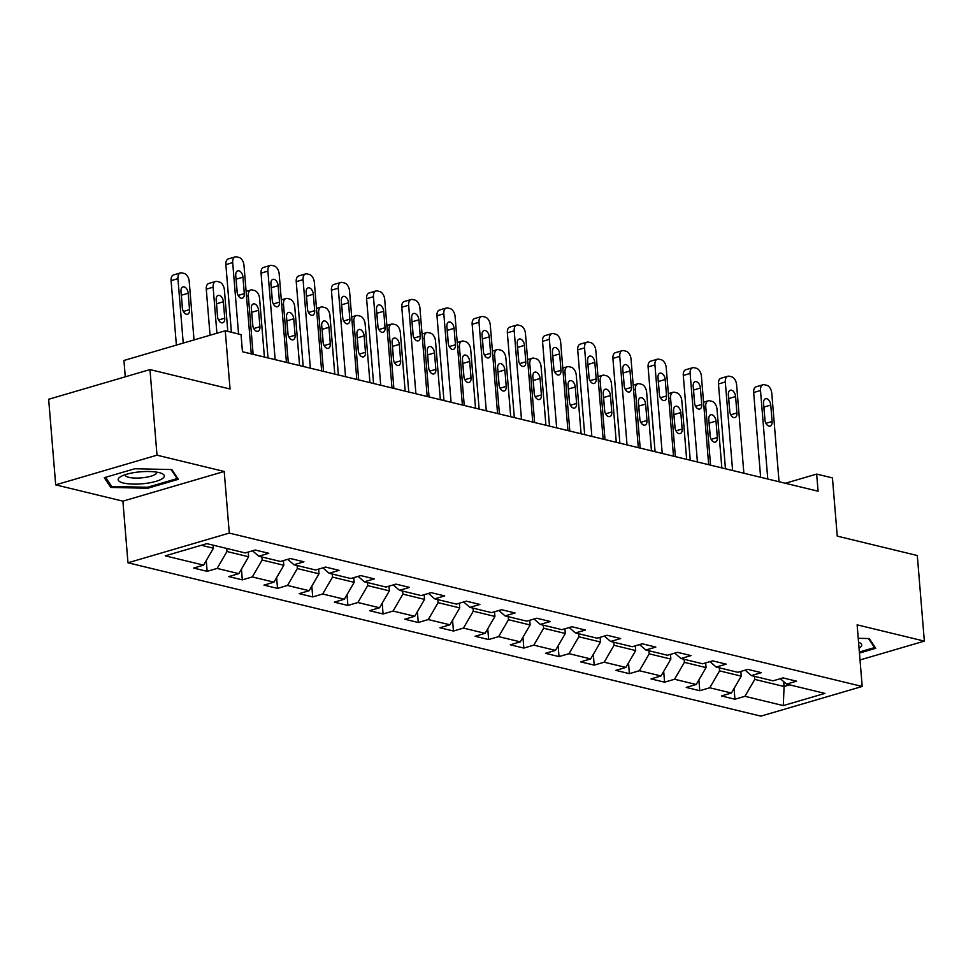 <?xml version="1.0" encoding="UTF-8"?>
<svg xmlns="http://www.w3.org/2000/svg" width="973" height="973" viewBox="0 0 973 973"><rect width="100%" height="100%" fill="white"/><g stroke="black" fill="none" stroke-linecap="round" stroke-linejoin="round"><path stroke-width="1.46" d="M127.974 562.783L760.886 716.14L862.2 686.464L229.287 533.095L127.974 562.783L122.902 501.156L224.216 471.467L157.006 455.182L55.692 484.858L122.902 501.156M55.692 484.858L48.65 399.271L149.964 369.582L230.042 388.993L225.249 330.784L123.936 360.46L125.286 376.819M860.023 659.962L924.35 641.122L917.308 555.522L837.242 536.123L832.45 477.913L816.663 474.094L785.32 483.277M157.006 455.182L149.964 369.582M780.322 678.692L786.561 684.116L796.559 681.185L783.022 677.901L773.036 680.832L751.375 675.59L761.373 672.659L747.836 669.375L737.85 672.307L716.189 667.064L726.186 664.133L712.65 660.849L702.652 663.781L681.003 658.526L691 655.607L677.463 652.324L667.466 655.255L645.817 650L655.814 647.081L642.277 643.798L632.28 646.729L610.63 641.475L620.628 638.556L607.091 635.272L597.094 638.203L575.444 632.949L585.442 630.03L571.905 626.746L561.908 629.677L540.258 624.423L550.256 621.504L536.719 618.22L526.721 621.151L505.072 615.897L515.07 612.978L501.533 609.694L491.535 612.625L469.886 607.371L479.871 604.452L466.347 601.168L456.349 604.099L434.7 598.845L444.685 595.926L431.161 592.642L421.163 595.573L399.514 590.319L409.499 587.4L395.975 584.116L385.977 587.047L364.328 581.793L374.313 578.874L360.788 575.59L350.791 578.521L329.129 573.267L339.127 570.348L325.59 567.064L315.605 569.996L293.943 564.741L303.941 561.81L290.404 558.538L280.419 561.47L258.757 556.215L268.755 553.284L255.218 550.013L245.232 552.944L206.884 543.652L165.264 555.838L203.6 565.131L193.615 568.062L207.14 571.333L206.264 560.57M786.561 684.116L824.909 693.396L783.289 705.595L744.941 696.303L734.943 699.234L734.068 688.458M207.14 571.333L217.137 568.414L238.799 573.656L228.801 576.588L242.326 579.859L252.323 576.94L273.985 582.182L263.987 585.114L277.524 588.397L287.509 585.466L309.171 590.708L299.173 593.639L312.71 596.923L322.695 593.992L344.357 599.234L334.359 602.165L347.896 605.449L357.882 602.518L379.543 607.76L369.545 610.691L383.082 613.975L393.08 611.044L414.729 616.286L404.732 619.217L418.268 622.501L428.266 619.57L449.915 624.812L439.918 627.743L453.454 631.027L463.452 628.096L485.101 633.338L475.104 636.269L488.641 639.553L498.638 636.622L520.287 641.864L510.29 644.795L523.827 648.079L533.824 645.148L555.474 650.39L545.476 653.321L559.013 656.605L569.01 653.674L590.66 658.916L580.662 661.847L594.199 665.131L604.197 662.199L625.846 667.442L615.86 670.373L629.385 673.657L639.383 670.725L661.032 675.967L651.046 678.899L664.571 682.182L674.569 679.251L696.218 684.493L686.233 687.425L699.757 690.708L709.755 687.777L731.416 693.019L721.419 695.95L734.943 699.234M225.249 330.784L241.049 334.615L242.447 351.727L818.074 491.207L816.663 474.094M740.854 671.431L741.231 676.126L719.582 670.871L719.327 667.819M745.136 670.166L751.375 675.59M731.416 693.019L741.231 676.126M709.755 687.777L719.582 670.871M705.668 662.893L706.045 667.6L684.396 662.345L684.141 659.293M709.949 661.64L716.189 667.064M696.218 684.493L706.045 667.6M674.569 679.251L684.396 662.345M670.482 654.367L670.859 659.074L649.21 653.82L648.955 650.767M674.763 653.114L681.003 658.526M661.032 675.967L670.859 659.074M639.383 670.725L649.21 653.82M635.296 645.841L635.673 650.548L614.024 645.294L613.768 642.241M639.577 644.588L645.817 650M625.846 667.442L635.673 650.548M604.197 662.199L614.024 645.294M600.098 637.315L600.487 642.022L578.838 636.768L578.582 633.715M604.391 636.062L610.63 641.475M590.66 658.916L600.487 642.022M569.01 653.674L578.838 636.768M564.912 628.789L565.301 633.484L543.652 628.242L543.396 625.189M569.205 627.536L575.444 632.949M555.474 650.39L565.301 633.484M533.824 645.148L543.652 628.242M529.726 620.263L530.115 624.958L508.465 619.716L508.21 616.663M534.019 619.01L540.258 624.423M520.287 641.864L530.115 624.958M498.638 636.622L508.465 619.716M494.539 611.737L494.929 616.432L473.279 611.19L473.024 608.137M498.833 610.485L505.072 615.897M485.101 633.338L494.929 616.432M463.452 628.096L473.279 611.19M459.353 603.211L459.743 607.906L438.093 602.664L437.838 599.611M463.647 601.959L469.886 607.371M449.915 624.812L459.743 607.906M428.266 619.57L438.093 602.664M424.167 594.685L424.556 599.38L402.907 594.138L402.652 591.085M428.461 593.433L434.7 598.845M414.729 616.286L424.556 599.38M393.08 611.044L402.907 594.138M388.981 586.16L389.37 590.854L367.709 585.612L367.466 582.559M393.274 584.907L399.514 590.319M379.543 607.76L389.37 590.854M357.882 602.518L367.709 585.612M353.795 577.634L354.184 582.328L332.523 577.086L332.279 574.034M358.088 576.381L364.328 581.793M344.357 599.234L354.184 582.328M322.695 593.992L332.523 577.086M318.609 569.108L318.998 573.802L297.337 568.56L297.093 565.508M322.89 567.855L329.129 573.267M309.171 590.708L318.998 573.802M287.509 585.466L297.337 568.56M283.423 560.582L283.812 565.277L262.151 560.034L261.907 556.982M287.704 559.329L293.943 564.741M273.985 582.182L283.812 565.277M252.323 576.94L262.151 560.034M248.237 552.056L248.614 556.751L226.964 551.509L226.721 548.456M252.518 550.803L258.757 556.215M238.799 573.656L248.614 556.751M217.137 568.414L226.964 551.509M213.184 545.172L213.428 548.225L201.289 545.281M203.6 565.131L213.428 548.225M224.216 471.467L229.287 533.095M924.35 641.122L857.128 624.836L862.2 686.464M783.691 681.611L784.092 686.5L789.687 684.87M754.525 676.344L754.768 679.397L784.092 686.5L783.289 705.595M744.941 696.303L754.768 679.397M242.326 579.859L241.45 569.096M277.524 588.397L276.636 577.621M312.71 596.923L311.822 586.147M347.896 605.449L347.008 594.673M383.082 613.975L382.194 603.199M418.268 622.501L417.381 611.725M453.454 631.027L452.567 620.251M488.641 639.553L487.753 628.777M523.827 648.079L522.939 637.303M559.013 656.605L558.125 645.829M594.199 665.131L593.311 654.355M629.385 673.657L628.497 662.881M664.571 682.182L663.695 671.406M699.757 690.708L698.882 679.932M110.8 487.437L147.811 488.239L178.327 479.3L171.82 469.558L134.797 468.755L104.281 477.694L110.8 487.437L110.581 484.809M859.451 653.065L875.749 648.298L869.242 638.556L858.247 638.312M147.726 487.205L147.811 488.239M238.567 334.007L232.693 262.613A7.115 4.257 73.7 0 1 235.211 256.872A7.115 4.257 73.7 0 1 236.646 256.86L238.908 257.407A7.115 4.257 73.7 0 1 243.98 265.349L251.253 353.868M235.211 256.872L228.363 258.879A7.115 4.257 -106.3 0 0 225.858 264.62L231.416 332.279M235.746 275.432A5.692 3.405 -106.3 0 1 237.753 270.835A5.692 3.405 -106.3 0 1 242.958 277.183L244.308 293.615A5.692 3.405 -106.3 0 1 242.301 298.2A5.692 3.405 -106.3 0 1 237.096 291.864L235.746 275.432M235.965 278.132A5.692 3.405 -106.3 0 1 236.111 279.178L237.242 292.909M183.228 343.092L177.937 278.655A7.115 4.257 73.7 0 1 180.443 272.914A7.115 4.257 73.7 0 1 181.878 272.902L184.14 273.449A7.115 4.257 73.7 0 1 189.212 281.392L194.028 339.93M176.381 345.099L171.09 280.662A7.115 4.257 -106.3 0 1 173.595 274.921L180.443 272.914M182.474 308.952L181.355 295.233A5.692 3.405 73.7 0 0 181.197 294.174M180.978 291.474L182.328 307.906A5.692 3.405 73.7 0 0 187.534 314.243A5.692 3.405 73.7 0 0 189.54 309.657L188.19 293.226A5.692 3.405 73.7 0 0 182.985 286.889A5.692 3.405 73.7 0 0 180.978 291.474M145.05 483.496A23.133 6.033 175.3 0 0 161.384 473.316A23.133 6.033 175.3 0 0 137.448 472.124A23.133 6.033 175.3 0 0 120.652 476.661A23.133 6.033 175.3 0 0 122.683 482.827A23.133 6.033 175.3 0 0 145.05 483.496M125.164 474.702A15.836 4.135 175.3 0 0 125.14 475.055A15.836 4.135 175.3 0 0 143.518 477.646A15.836 4.135 175.3 0 0 156.702 472.464A15.836 4.135 175.3 0 0 156.617 472.112M171.078 469.545L177.122 478.594L147.555 487.254L111.688 486.476L105.57 477.317M177.013 477.342L177.122 478.594M868.5 638.531L874.545 647.58L859.366 652.032M874.447 646.327L874.545 647.58M859.05 648.079A23.133 6.033 175.3 0 0 858.806 642.314A23.133 6.033 175.3 0 0 858.563 642.216M275.164 359.657L267.891 271.139A7.115 4.257 73.7 0 1 270.397 265.398A7.115 4.257 73.7 0 1 271.832 265.386L274.094 265.933A7.115 4.257 73.7 0 1 279.166 273.875L286.439 362.394M270.397 265.398L263.549 267.405A7.115 4.257 -106.3 0 0 261.044 273.145L268.013 357.918M270.932 283.958A5.692 3.405 -106.3 0 1 272.939 279.36A5.692 3.405 -106.3 0 1 278.144 285.709L279.494 302.141A5.692 3.405 -106.3 0 1 277.487 306.726A5.692 3.405 -106.3 0 1 272.282 300.389L270.932 283.958M271.151 286.658A5.692 3.405 -106.3 0 1 271.297 287.716L272.428 301.435M310.351 368.183L303.077 279.665A7.115 4.257 73.7 0 1 305.583 273.924A7.115 4.257 73.7 0 1 307.018 273.912L309.28 274.459A7.115 4.257 73.7 0 1 314.352 282.401L321.625 370.92M305.583 273.924L298.735 275.931A7.115 4.257 -106.3 0 0 296.23 281.671L303.199 366.444M306.118 292.484A5.692 3.405 -106.3 0 1 308.125 287.886A5.692 3.405 -106.3 0 1 313.33 294.235L314.68 310.667A5.692 3.405 -106.3 0 1 312.674 315.252A5.692 3.405 -106.3 0 1 307.468 308.915L306.118 292.484M306.337 295.184A5.692 3.405 -106.3 0 1 306.483 296.242L307.614 309.961M216.906 333.228L213.123 287.181A7.115 4.257 73.7 0 1 215.629 281.44A7.115 4.257 73.7 0 1 217.064 281.428L219.326 281.975A7.115 4.257 73.7 0 1 224.398 289.918L227.804 331.404M210.059 335.235L206.276 289.188A7.115 4.257 -106.3 0 1 208.781 283.447L215.629 281.44M217.66 317.478L216.541 303.758A5.692 3.405 73.7 0 0 216.383 302.7M216.164 300L217.514 316.432A5.692 3.405 73.7 0 0 222.72 322.768A5.692 3.405 73.7 0 0 224.739 318.183L223.376 301.752A5.692 3.405 73.7 0 0 218.171 295.415A5.692 3.405 73.7 0 0 216.164 300M253.126 354.318L248.31 295.707A7.115 4.257 73.7 0 1 250.815 289.966A7.115 4.257 73.7 0 1 252.25 289.954L254.512 290.501A7.115 4.257 73.7 0 1 259.584 298.443L264.401 357.055M252.846 326.004L251.727 312.284A5.692 3.405 73.7 0 0 251.569 311.226M251.35 308.526L252.7 324.958A5.692 3.405 73.7 0 0 257.906 331.294A5.692 3.405 73.7 0 0 259.925 326.709L258.563 310.278A5.692 3.405 73.7 0 0 253.357 303.941A5.692 3.405 73.7 0 0 251.35 308.526M345.537 376.709L338.263 288.19A7.115 4.257 73.7 0 1 340.769 282.45A7.115 4.257 73.7 0 1 342.204 282.438L344.466 282.985A7.115 4.257 73.7 0 1 349.538 290.927L356.811 379.446M340.769 282.45L333.921 284.457A7.115 4.257 -106.3 0 0 331.416 290.197L338.385 374.97M341.304 301.01A5.692 3.405 -106.3 0 1 343.311 296.412A5.692 3.405 -106.3 0 1 348.516 302.761L349.866 319.193A5.692 3.405 -106.3 0 1 347.86 323.778A5.692 3.405 -106.3 0 1 342.654 317.441L341.304 301.01M341.523 303.71A5.692 3.405 -106.3 0 1 341.681 304.768L342.8 318.487M380.723 385.235L373.45 296.716A7.115 4.257 73.7 0 1 375.955 290.976A7.115 4.257 73.7 0 1 377.39 290.963L379.652 291.511A7.115 4.257 73.7 0 1 384.724 299.453L391.997 387.972M375.955 290.976L369.108 292.982A7.115 4.257 -106.3 0 0 366.602 298.723L373.571 383.496M376.49 309.536A5.692 3.405 -106.3 0 1 378.497 304.95A5.692 3.405 -106.3 0 1 383.703 311.287L385.065 327.719A5.692 3.405 -106.3 0 1 383.046 332.304A5.692 3.405 -106.3 0 1 377.84 325.967L376.49 309.536M376.709 312.236A5.692 3.405 -106.3 0 1 376.867 313.294L377.986 327.013M415.909 393.761L408.636 305.242A7.115 4.257 73.7 0 1 411.141 299.502A7.115 4.257 73.7 0 1 412.576 299.489L414.839 300.037A7.115 4.257 73.7 0 1 419.91 307.979L427.183 396.498M411.141 299.502L404.294 301.508A7.115 4.257 -106.3 0 0 401.788 307.249L408.757 392.022M411.676 318.062A5.692 3.405 -106.3 0 1 413.683 313.476A5.692 3.405 -106.3 0 1 418.901 319.813L420.251 336.244A5.692 3.405 -106.3 0 1 418.244 340.83A5.692 3.405 -106.3 0 1 413.026 334.493L411.676 318.062M411.895 320.762A5.692 3.405 -106.3 0 1 412.053 321.82L413.172 335.539M288.312 362.844L283.496 304.233A7.115 4.257 73.7 0 1 286.001 298.492A7.115 4.257 73.7 0 1 287.449 298.48L289.699 299.027A7.115 4.257 73.7 0 1 294.77 306.969L299.587 365.58M288.044 334.53L286.913 320.81A5.692 3.405 73.7 0 0 286.755 319.752M286.536 317.052L287.886 333.484A5.692 3.405 73.7 0 0 293.104 339.82A5.692 3.405 73.7 0 0 295.111 335.235L293.761 318.803A5.692 3.405 73.7 0 0 288.543 312.467A5.692 3.405 73.7 0 0 286.536 317.052M323.498 371.37L318.682 312.759A7.115 4.257 73.7 0 1 321.187 307.018A7.115 4.257 73.7 0 1 322.635 307.006L324.885 307.553A7.115 4.257 73.7 0 1 329.956 315.495L334.773 374.106M323.231 343.055L322.099 329.336A5.692 3.405 73.7 0 0 321.941 328.278M321.722 325.578L323.072 342.01A5.692 3.405 73.7 0 0 328.29 348.346A5.692 3.405 73.7 0 0 330.297 343.761L328.947 327.329A5.692 3.405 73.7 0 0 323.729 320.993A5.692 3.405 73.7 0 0 321.722 325.578M358.684 379.896L353.868 321.285A7.115 4.257 73.7 0 1 356.373 315.544A7.115 4.257 73.7 0 1 357.821 315.532L360.071 316.079A7.115 4.257 73.7 0 1 365.143 324.021L369.959 382.632M358.417 351.594L357.286 337.862A5.692 3.405 73.7 0 0 357.14 336.804M356.909 334.104L358.259 350.535A5.692 3.405 73.7 0 0 363.476 356.872A5.692 3.405 73.7 0 0 365.483 352.287L364.133 335.855A5.692 3.405 73.7 0 0 358.915 329.519A5.692 3.405 73.7 0 0 356.909 334.104M393.87 388.422L389.054 329.811A7.115 4.257 73.7 0 1 391.56 324.07A7.115 4.257 73.7 0 1 393.007 324.058L395.257 324.605A7.115 4.257 73.7 0 1 400.329 332.547L405.157 391.158M393.603 360.119L392.472 346.388A5.692 3.405 73.7 0 0 392.326 345.33M392.095 342.63L393.445 359.061A5.692 3.405 73.7 0 0 398.662 365.398A5.692 3.405 73.7 0 0 400.669 360.813L399.319 344.381A5.692 3.405 73.7 0 0 394.101 338.045A5.692 3.405 73.7 0 0 392.095 342.63M429.057 396.948L424.24 338.336A7.115 4.257 73.7 0 1 426.758 332.596A7.115 4.257 73.7 0 1 428.193 332.584L430.443 333.131A7.115 4.257 73.7 0 1 435.515 341.073L440.343 399.684M428.789 368.645L427.658 354.914A5.692 3.405 73.7 0 0 427.512 353.868M427.281 351.156L428.631 367.587A5.692 3.405 73.7 0 0 433.849 373.924A5.692 3.405 73.7 0 0 435.855 369.339L434.505 352.907A5.692 3.405 73.7 0 0 429.3 346.57A5.692 3.405 73.7 0 0 427.281 351.156M464.243 405.473L459.426 346.862A7.115 4.257 73.7 0 1 461.944 341.122A7.115 4.257 73.7 0 1 463.379 341.109L465.629 341.657A7.115 4.257 73.7 0 1 470.713 349.599L475.529 408.21M463.975 377.171L462.844 363.44A5.692 3.405 73.7 0 0 462.698 362.394M462.467 359.682L463.829 376.113A5.692 3.405 73.7 0 0 469.035 382.462A5.692 3.405 73.7 0 0 471.041 377.865L469.691 361.433A5.692 3.405 73.7 0 0 464.486 355.096A5.692 3.405 73.7 0 0 462.467 359.682M499.429 413.999L494.612 355.388A7.115 4.257 73.7 0 1 497.13 349.66A7.115 4.257 73.7 0 1 498.565 349.635L500.815 350.183A7.115 4.257 73.7 0 1 505.899 358.125L510.716 416.736M499.161 385.697L498.03 371.966A5.692 3.405 73.7 0 0 497.884 370.92M497.665 368.208L499.015 384.639A5.692 3.405 73.7 0 0 504.221 390.988A5.692 3.405 73.7 0 0 506.228 386.39L504.878 369.959A5.692 3.405 73.7 0 0 499.672 363.622A5.692 3.405 73.7 0 0 497.665 368.208M534.627 422.525L529.799 363.914A7.115 4.257 73.7 0 1 532.316 358.186A7.115 4.257 73.7 0 1 533.751 358.161L536.001 358.709A7.115 4.257 73.7 0 1 541.085 366.651L545.902 425.262M534.347 394.223L533.216 380.492A5.692 3.405 73.7 0 0 533.07 379.446M532.851 376.733L534.201 393.165A5.692 3.405 73.7 0 0 539.407 399.514A5.692 3.405 73.7 0 0 541.414 394.916L540.064 378.485A5.692 3.405 73.7 0 0 534.858 372.148A5.692 3.405 73.7 0 0 532.851 376.733M569.813 431.051L564.985 372.44A7.115 4.257 73.7 0 1 567.502 366.712A7.115 4.257 73.7 0 1 568.937 366.687L571.2 367.235A7.115 4.257 73.7 0 1 576.271 375.177L581.088 433.788M569.533 402.749L568.402 389.018A5.692 3.405 73.7 0 0 568.256 387.972M568.037 385.259L569.387 401.691A5.692 3.405 73.7 0 0 574.593 408.04A5.692 3.405 73.7 0 0 576.6 403.442L575.25 387.011A5.692 3.405 73.7 0 0 570.044 380.674A5.692 3.405 73.7 0 0 568.037 385.259M604.999 439.577L600.183 380.966A7.115 4.257 73.7 0 1 602.688 375.237A7.115 4.257 73.7 0 1 604.124 375.213L606.386 375.76A7.115 4.257 73.7 0 1 611.458 383.703L616.274 442.314M604.72 411.275L603.588 397.543A5.692 3.405 73.7 0 0 603.442 396.498M603.224 393.785L604.574 410.217A5.692 3.405 73.7 0 0 609.779 416.566A5.692 3.405 73.7 0 0 611.786 411.968L610.436 395.537A5.692 3.405 73.7 0 0 605.23 389.2A5.692 3.405 73.7 0 0 603.224 393.785M640.185 448.103L635.369 389.492A7.115 4.257 73.7 0 1 637.874 383.763A7.115 4.257 73.7 0 1 639.31 383.739L641.572 384.286A7.115 4.257 73.7 0 1 646.644 392.228L651.46 450.84M639.906 419.801L638.775 406.069A5.692 3.405 73.7 0 0 638.629 405.023M638.41 402.311L639.76 418.743A5.692 3.405 73.7 0 0 644.965 425.092A5.692 3.405 73.7 0 0 646.972 420.494L645.622 404.063A5.692 3.405 73.7 0 0 640.416 397.726A5.692 3.405 73.7 0 0 638.41 402.311M675.371 456.629L670.555 398.018A7.115 4.257 73.7 0 1 673.061 392.289A7.115 4.257 73.7 0 1 674.496 392.265L676.758 392.812A7.115 4.257 73.7 0 1 681.83 400.754L686.646 459.365M675.092 428.327L673.961 414.595A5.692 3.405 73.7 0 0 673.815 413.549M673.596 410.837L674.946 427.269A5.692 3.405 73.7 0 0 680.151 433.617A5.692 3.405 73.7 0 0 682.158 429.02L680.808 412.588A5.692 3.405 73.7 0 0 675.603 406.252A5.692 3.405 73.7 0 0 673.596 410.837M451.095 402.287L443.822 313.768A7.115 4.257 73.7 0 1 446.327 308.027A7.115 4.257 73.7 0 1 447.775 308.015L450.025 308.563A7.115 4.257 73.7 0 1 455.096 316.505L462.382 405.023M446.327 308.027L439.48 310.034A7.115 4.257 -106.3 0 0 436.974 315.775L443.943 400.56M446.862 326.587A5.692 3.405 -106.3 0 1 448.869 322.002A5.692 3.405 -106.3 0 1 454.087 328.339L455.437 344.77A5.692 3.405 -106.3 0 1 453.43 349.356A5.692 3.405 -106.3 0 1 448.212 343.019L446.862 326.587M447.081 329.288A5.692 3.405 -106.3 0 1 447.239 330.346L448.371 344.065M486.281 410.813L479.008 322.294A7.115 4.257 73.7 0 1 481.513 316.553A7.115 4.257 73.7 0 1 482.961 316.541L485.211 317.089A7.115 4.257 73.7 0 1 490.283 325.031L497.568 413.549M481.513 316.553L474.678 318.56A7.115 4.257 -106.3 0 0 472.16 324.301L479.13 409.086M482.049 335.113A5.692 3.405 -106.3 0 1 484.055 330.528A5.692 3.405 -106.3 0 1 489.273 336.865L490.623 353.296A5.692 3.405 -106.3 0 1 488.616 357.882A5.692 3.405 -106.3 0 1 483.399 351.545L482.049 335.113M482.267 337.813A5.692 3.405 -106.3 0 1 482.426 338.872L483.557 352.591M521.467 419.339L514.194 330.82A7.115 4.257 73.7 0 1 516.699 325.079A7.115 4.257 73.7 0 1 518.147 325.067L520.397 325.614A7.115 4.257 73.7 0 1 525.469 333.557L532.754 422.075M516.699 325.079L509.864 327.086A7.115 4.257 -106.3 0 0 507.347 332.827L514.316 417.612M517.235 343.639A5.692 3.405 -106.3 0 1 519.241 339.054A5.692 3.405 -106.3 0 1 524.459 345.391L525.809 361.822A5.692 3.405 -106.3 0 1 523.802 366.407A5.692 3.405 -106.3 0 1 518.585 360.071L517.235 343.639M517.466 346.339A5.692 3.405 -106.3 0 1 517.612 347.397L518.743 361.117M556.653 427.865L549.38 339.346A7.115 4.257 73.7 0 1 551.898 333.605A7.115 4.257 73.7 0 1 553.333 333.593L555.583 334.14A7.115 4.257 73.7 0 1 560.655 342.082L567.94 430.601M551.898 333.605L545.05 335.612A7.115 4.257 -106.3 0 0 542.533 341.353L549.502 426.138M552.421 352.165A5.692 3.405 -106.3 0 1 554.428 347.58A5.692 3.405 -106.3 0 1 559.645 353.917L560.995 370.348A5.692 3.405 -106.3 0 1 558.989 374.933A5.692 3.405 -106.3 0 1 553.771 368.597L552.421 352.165M552.652 354.865A5.692 3.405 -106.3 0 1 552.798 355.923L553.929 369.655M591.852 436.391L584.566 347.872A7.115 4.257 73.7 0 1 587.084 342.131A7.115 4.257 73.7 0 1 588.519 342.119L590.769 342.666A7.115 4.257 73.7 0 1 595.841 350.608L603.126 439.127M587.084 342.131L580.236 344.138A7.115 4.257 -106.3 0 0 577.719 349.879L584.688 434.663M587.607 360.691A5.692 3.405 -106.3 0 1 589.626 356.106A5.692 3.405 -106.3 0 1 594.831 362.442L596.181 378.874A5.692 3.405 -106.3 0 1 594.175 383.459A5.692 3.405 -106.3 0 1 588.969 377.123L587.607 360.691M587.838 363.391A5.692 3.405 -106.3 0 1 587.984 364.449L589.115 378.181M627.038 444.916L619.752 356.398A7.115 4.257 73.7 0 1 622.27 350.657A7.115 4.257 73.7 0 1 623.705 350.645L625.955 351.192A7.115 4.257 73.7 0 1 631.039 359.134L638.312 447.653M622.27 350.657L615.423 352.664A7.115 4.257 -106.3 0 0 612.905 358.405L619.874 443.189M622.793 369.217A5.692 3.405 -106.3 0 1 624.812 364.632A5.692 3.405 -106.3 0 1 630.018 370.968L631.368 387.4A5.692 3.405 -106.3 0 1 629.361 391.985A5.692 3.405 -106.3 0 1 624.155 385.649L622.793 369.217M623.024 371.917A5.692 3.405 -106.3 0 1 623.17 372.975L624.301 386.707M662.224 453.442L654.938 364.924A7.115 4.257 73.7 0 1 657.456 359.183A7.115 4.257 73.7 0 1 658.891 359.171L661.141 359.718A7.115 4.257 73.7 0 1 666.225 367.66L673.498 456.179M657.456 359.183L650.609 361.19A7.115 4.257 -106.3 0 0 648.091 366.93L655.072 451.715M657.991 377.743A5.692 3.405 -106.3 0 1 659.998 373.158A5.692 3.405 -106.3 0 1 665.204 379.494L666.554 395.926A5.692 3.405 -106.3 0 1 664.547 400.523A5.692 3.405 -106.3 0 1 659.341 394.174L657.991 377.743M658.21 380.455A5.692 3.405 -106.3 0 1 658.356 381.501L659.487 395.233M697.41 461.968L690.125 373.45A7.115 4.257 73.7 0 1 692.642 367.721A7.115 4.257 73.7 0 1 694.077 367.697L696.327 368.244A7.115 4.257 73.7 0 1 701.411 376.186L708.685 464.705M692.642 367.721L685.795 369.716A7.115 4.257 -106.3 0 0 683.289 375.456L690.258 460.241M693.177 386.269A5.692 3.405 -106.3 0 1 695.184 381.684A5.692 3.405 -106.3 0 1 700.39 388.02L701.74 404.452A5.692 3.405 -106.3 0 1 699.733 409.049A5.692 3.405 -106.3 0 1 694.527 402.7L693.177 386.269M693.396 388.981A5.692 3.405 -106.3 0 1 693.542 390.027L694.673 403.759M732.596 470.494L725.311 381.975A7.115 4.257 73.7 0 1 727.828 376.247A7.115 4.257 73.7 0 1 729.264 376.223L731.526 376.77A7.115 4.257 73.7 0 1 736.597 384.712L743.871 473.231M727.828 376.247L720.981 378.242A7.115 4.257 -106.3 0 0 718.475 383.982L725.444 468.767M728.363 394.795A5.692 3.405 -106.3 0 1 730.37 390.209A5.692 3.405 -106.3 0 1 735.576 396.546L736.926 412.978A5.692 3.405 -106.3 0 1 734.919 417.575A5.692 3.405 -106.3 0 1 729.714 411.226L728.363 394.795M728.582 397.507A5.692 3.405 -106.3 0 1 728.728 398.553L729.859 412.284M767.782 479.02L760.509 390.501A7.115 4.257 73.7 0 1 763.014 384.773A7.115 4.257 73.7 0 1 764.45 384.749L766.712 385.296A7.115 4.257 73.7 0 1 771.784 393.238L779.057 481.757M763.014 384.773L756.167 386.768A7.115 4.257 -106.3 0 0 753.661 392.508L760.631 477.293M763.55 403.321A5.692 3.405 -106.3 0 1 765.556 398.735A5.692 3.405 -106.3 0 1 770.762 405.072L772.112 421.504A5.692 3.405 -106.3 0 1 770.105 426.101A5.692 3.405 -106.3 0 1 764.9 419.752L763.55 403.321M763.769 406.033A5.692 3.405 -106.3 0 1 763.914 407.079L765.046 420.81M710.558 465.155L705.741 406.544A7.115 4.257 73.7 0 1 708.247 400.815A7.115 4.257 73.7 0 1 709.682 400.791L711.944 401.338A7.115 4.257 73.7 0 1 717.016 409.28L721.832 467.891M710.278 436.853L709.159 423.121A5.692 3.405 73.7 0 0 709.001 422.075M708.782 419.363L710.132 435.795A5.692 3.405 73.7 0 0 715.337 442.143A5.692 3.405 73.7 0 0 717.356 437.546L715.994 421.114A5.692 3.405 73.7 0 0 710.789 414.778A5.692 3.405 73.7 0 0 708.782 419.363M225.858 264.62L232.693 262.613M242.958 277.183L236.111 279.178M244.308 293.615L238.142 295.427M177.937 278.655L171.09 280.662M181.355 295.233L188.19 293.226M183.374 311.469L189.54 309.657M261.044 273.145L267.891 271.139M278.144 285.709L271.297 287.716M279.494 302.141L273.328 303.953M296.23 281.671L303.077 279.665M313.33 294.235L306.483 296.242M314.68 310.667L308.514 312.479M213.123 287.181L206.276 289.188M216.541 303.758L223.376 301.752M218.56 319.995L224.739 318.183M248.31 295.707L246.522 296.23M251.727 312.284L258.563 310.278M253.746 328.521L259.925 326.709M331.416 290.197L338.263 288.19M348.516 302.761L341.681 304.768M349.866 319.193L343.7 321.005M366.602 298.723L373.45 296.716M383.703 311.287L376.867 313.294M385.065 327.719L378.886 329.531M401.788 307.249L408.636 305.242M418.901 319.813L412.053 321.82M420.251 336.244L414.072 338.057M283.496 304.233L281.708 304.756M286.913 320.81L293.761 318.803M288.932 337.047L295.111 335.235M318.682 312.759L316.894 313.282M322.099 329.336L328.947 327.329M324.118 345.573L330.297 343.761M353.868 321.285L352.08 321.808M357.286 337.862L364.133 335.855M359.305 354.099L365.483 352.287M389.054 329.811L387.266 330.334M392.472 346.388L399.319 344.381M394.491 362.625L400.669 360.813M424.24 338.336L422.452 338.859M427.658 354.914L434.505 352.907M429.677 371.151L435.855 369.339M459.426 346.862L457.638 347.385M462.844 363.44L469.691 361.433M464.863 379.677L471.041 377.865M494.612 355.388L492.825 355.911M498.03 371.966L504.878 369.959M500.049 388.203L506.228 386.39M529.799 363.914L528.011 364.437M533.216 380.492L540.064 378.485M535.235 396.729L541.414 394.916M564.985 372.44L563.197 372.963M568.402 389.018L575.25 387.011M570.421 405.255L576.6 403.442M600.183 380.966L598.383 381.489M603.588 397.543L610.436 395.537M605.62 413.78L611.786 411.968M635.369 389.492L633.569 390.015M638.775 406.069L645.622 404.063M640.806 422.306L646.972 420.494M670.555 398.018L668.755 398.541M673.961 414.595L680.808 412.588M675.992 430.832L682.158 429.02M436.974 315.775L443.822 313.768M454.087 328.339L447.239 330.346M455.437 344.77L449.258 346.583M472.16 324.301L479.008 322.294M489.273 336.865L482.426 338.872M490.623 353.296L484.445 355.109M507.347 332.827L514.194 330.82M524.459 345.391L517.612 347.397M525.809 361.822L519.631 363.634M542.533 341.353L549.38 339.346M559.645 353.917L552.798 355.923M560.995 370.348L554.817 372.16M577.719 349.879L584.566 347.872M594.831 362.442L587.984 364.449M596.181 378.874L590.003 380.686M612.905 358.405L619.752 356.398M630.018 370.968L623.17 372.975M631.368 387.4L625.189 389.212M648.091 366.93L654.938 364.924M665.204 379.494L658.356 381.501M666.554 395.926L660.375 397.738M683.289 375.456L690.125 373.45M700.39 388.02L693.542 390.027M701.74 404.452L695.561 406.264M718.475 383.982L725.311 381.975M735.576 396.546L728.728 398.553M736.926 412.978L730.747 414.79M753.661 392.508L760.509 390.501M770.762 405.072L763.914 407.079M772.112 421.504L765.946 423.316M705.741 406.544L703.941 407.079M709.159 423.121L715.994 421.114M711.178 439.358L717.356 437.546M250.815 289.966L246.12 291.353M286.001 298.492L281.306 299.879M321.187 307.018L316.493 308.405M356.373 315.544L351.679 316.93M391.56 324.07L386.865 325.456M426.758 332.596L422.051 333.982M461.944 341.122L457.237 342.508M497.13 349.66L492.423 351.034M532.316 358.186L527.609 359.56M567.502 366.712L562.795 368.086M602.688 375.237L597.981 376.612M637.874 383.763L633.168 385.138M673.061 392.289L668.354 393.664M708.247 400.815L703.54 402.19"/></g></svg>
